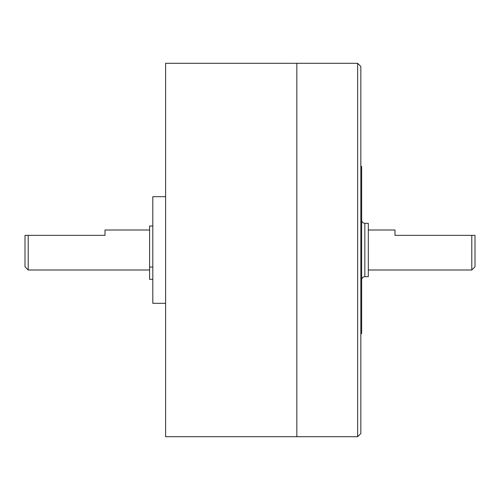 <?xml version="1.0" encoding="UTF-8"?>
<svg xmlns="http://www.w3.org/2000/svg" width="500" height="500" viewBox="0 0 500 500"><rect width="100%" height="100%" fill="white"/><g stroke="black" fill="none" stroke-linecap="round" stroke-linejoin="round"><path stroke-width="0.75" d="M296.837 250L296.837 63.3L165.613 63.3L165.613 436.7L296.837 436.7L296.837 63.3L357.644 63.3L357.644 436.7L296.837 436.7L296.837 250M165.613 303.319L152.812 303.319L152.812 196.681L165.613 196.681M25 250L25 235.344L28.2 235.344L28.2 269.994L25 266.794L25 250M149.606 230.006L105.013 230.006L105.013 235.344L28.2 235.344M475 235.344L475 266.794L471.8 269.994L471.8 235.344L475 235.344L394.988 235.344L394.988 230.006L368.312 230.006M364.85 276.669L368.312 276.669L368.312 223.331L364.85 223.331L364.85 276.669C362.919 276.844 361.856 277.913 361.644 279.875M360.844 165.85L361.644 166.65L361.644 333.35L360.844 334.15M152.812 225.994L149.606 225.994L149.606 279.337L152.812 279.337M357.644 63.3L360.844 66.5L360.844 433.5L357.644 436.7M152.812 267.056L149.606 267.056M149.606 269.994L28.2 269.994M471.8 269.994L368.312 269.994M364.85 223.331C362.919 223.156 361.856 222.087 361.644 220.125"/></g></svg>
